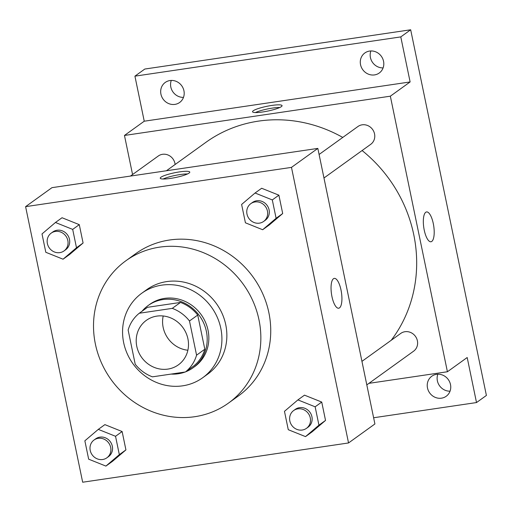<?xml version="1.0" encoding="UTF-8"?>
<svg xmlns="http://www.w3.org/2000/svg" width="512" height="512" viewBox="0 0 512 512"><rect width="100%" height="100%" fill="white"/><g stroke="black" fill="none" stroke-linecap="round" stroke-linejoin="round"><path stroke-width="0.77" d="M187.872 350.24A27.411 25.466 54.2 0 1 163.2 315.981M156.864 316.109A27.411 25.466 54.2 0 1 186.061 333.037A27.411 25.466 54.2 0 1 178.374 364.851A27.411 25.466 54.2 0 1 141.69 357.485A27.411 25.466 54.2 0 1 146.33 320.358A27.411 25.466 54.2 0 1 156.864 316.109M128.134 330.042L135.213 364.224A37.35 34.694 54.2 0 0 152.448 376.838L185.427 371.968A37.35 34.694 54.2 0 0 196.57 355.168L189.491 320.979A37.35 34.694 54.2 0 0 172.262 308.371L139.277 313.242A37.35 34.694 54.2 0 0 128.134 330.042M196.57 355.168L204.806 349.235L197.728 315.046L189.491 320.979M172.262 308.371L180.499 302.438L147.514 307.309L139.277 313.242M180.499 302.438A37.35 34.694 54.2 0 1 197.728 315.046M204.806 349.235A37.35 34.694 54.2 0 1 193.67 366.029L185.427 371.968M185.613 371.827A38.381 35.648 -125.8 0 0 193.018 367.814A38.381 35.648 -125.8 0 0 206.381 331.386A38.381 35.648 -125.8 0 0 148.16 305.523A38.381 35.648 -125.8 0 0 142.01 311.277M171.098 374.08A38.381 35.648 -125.8 0 0 185.152 372.006M148.16 305.523L149.811 304.339A38.381 35.648 54.2 0 1 164.557 298.387A38.381 35.648 54.2 0 1 208.032 330.202A38.381 35.648 54.2 0 1 194.669 366.63L193.018 367.814M220.813 328.314A52.09 48.384 -125.8 0 0 141.798 293.216A52.09 48.384 -125.8 0 0 132.979 363.757A52.09 48.384 -125.8 0 0 202.682 377.754A52.09 48.384 -125.8 0 0 220.813 328.314M202.682 377.754L207.622 374.189A52.09 48.384 -125.8 0 0 225.754 324.749A52.09 48.384 -125.8 0 0 146.746 289.658L141.798 293.216M258.989 319.846A87.725 81.485 -125.8 0 0 125.92 260.736A87.725 81.485 -125.8 0 0 111.059 379.546A87.725 81.485 -125.8 0 0 228.448 403.11A87.725 81.485 -125.8 0 0 258.989 319.846M125.92 260.736L135.802 253.613A87.725 81.485 54.2 0 1 169.51 240.013A87.725 81.485 54.2 0 1 268.877 312.723A87.725 81.485 54.2 0 1 238.336 395.994L228.448 403.11M305.51 436.614L312.096 431.866L325.536 420.422L321.734 402.067L304.493 395.155L297.907 399.898L284.467 411.341L288.269 429.702L305.51 436.614L318.944 425.171L315.142 406.81L297.907 399.898M105.901 466.093L112.486 461.344L125.926 449.901L122.125 431.539L104.883 424.627L98.298 429.376L84.858 440.819L88.659 459.174L105.901 466.093L119.334 454.643L115.533 436.288L98.298 429.376M82.669 482.221L348.538 442.957L291.475 167.386L25.6 206.65L82.669 482.221M262.662 229.728L269.254 224.979L282.694 213.536L278.893 195.174L261.651 188.262L255.059 193.011L241.619 204.454L245.421 222.81L262.662 229.728L276.102 218.285L272.301 199.923L255.059 193.011M63.053 259.2L69.645 254.458L83.085 243.008L79.283 224.653L62.042 217.741L55.45 222.483L42.01 233.933L45.811 252.288L63.053 259.2L76.493 247.757L72.691 229.402L55.45 222.483M348.538 442.957L374.906 423.968L317.837 148.403L291.475 167.386M333.466 278.733A15.078 5.03 -98.4 0 1 334.285 278.387A15.078 5.03 -98.4 0 1 341.466 292.57A15.078 5.03 -98.4 0 1 338.688 308.224A15.078 5.03 -98.4 0 1 331.712 295.315A15.078 5.03 -98.4 0 1 333.466 278.733M317.837 148.403L51.968 187.661L25.6 206.65M179.546 171.891A15.078 2.419 168.3 0 1 189.779 172.096A15.078 2.419 168.3 0 1 175.507 177.523A15.078 2.419 168.3 0 1 160.25 178.208A15.078 2.419 168.3 0 1 179.546 171.891M163.098 179.014A15.078 2.419 168.3 0 1 180.102 174.56A15.078 2.419 168.3 0 1 187.488 173.965M334.278 278.387A15.078 5.03 -98.4 0 1 341.459 292.57A15.078 5.03 -98.4 0 1 338.688 308.224M166.413 170.765L205.837 142.374A137.069 127.322 54.2 0 1 258.502 121.12A137.069 127.322 54.2 0 1 342.758 137.434M362.093 150.541A137.069 127.322 54.2 0 1 391.219 340.282M175.11 164.499A10.963 10.189 -125.8 0 0 168.806 155.36A10.963 10.189 -125.8 0 0 158.304 156L130.426 176.077M361.939 361.363L400.762 333.408A10.963 10.189 54.2 0 1 404.973 331.712A10.963 10.189 54.2 0 1 416.653 338.483A10.963 10.189 54.2 0 1 413.574 351.206L366.81 384.883M319.098 154.477L357.914 126.522A10.963 10.189 54.2 0 1 362.125 124.819A10.963 10.189 54.2 0 1 373.805 131.59A10.963 10.189 54.2 0 1 370.733 144.32L323.968 177.997M368.954 383.341L447.411 371.757L390.342 96.186L124.467 135.45L132.563 174.534M390.342 96.186L410.118 81.946L400.787 36.902L410.675 29.779L486.4 395.443L476.512 402.56L467.187 357.517L447.411 371.757M425.747 212.275A15.078 5.03 -98.4 0 1 426.56 211.936A15.078 5.03 -98.4 0 1 433.741 226.118A15.078 5.03 -98.4 0 1 430.97 241.766A15.078 5.03 -98.4 0 1 423.994 228.858A15.078 5.03 -98.4 0 1 425.747 212.275M410.675 29.779L144.8 69.043L134.918 76.16L144.243 121.21L124.467 135.45M410.118 81.946L144.243 121.21M271.827 105.434A15.078 2.419 168.3 0 1 282.061 105.638A15.078 2.419 168.3 0 1 267.782 111.066A15.078 2.419 168.3 0 1 252.531 111.757A15.078 2.419 168.3 0 1 271.827 105.434M255.373 112.557A15.078 2.419 168.3 0 1 272.378 108.102A15.078 2.419 168.3 0 1 279.763 107.507M426.56 211.936A15.078 5.03 -98.4 0 1 433.741 226.118A15.078 5.03 -98.4 0 1 430.963 241.766M427.488 387.955A12.339 11.456 54.2 0 1 431.782 376.243A12.339 11.456 54.2 0 1 448.288 379.558A12.339 11.456 54.2 0 1 446.202 396.269A12.339 11.456 54.2 0 1 427.488 387.955M373.619 417.754L476.512 402.56M360.544 64.691A12.339 11.456 54.2 0 1 364.838 52.979A12.339 11.456 54.2 0 1 381.344 56.294A12.339 11.456 54.2 0 1 379.258 73.005A12.339 11.456 54.2 0 1 360.544 64.691M160.934 94.17A12.339 11.456 54.2 0 1 165.229 82.458A12.339 11.456 54.2 0 1 181.734 85.773A12.339 11.456 54.2 0 1 179.648 102.477A12.339 11.456 54.2 0 1 160.934 94.17M400.787 36.902L134.918 76.16M171.277 80.429A12.339 11.456 -125.8 0 0 170.822 87.046A12.339 11.456 -125.8 0 0 183.488 97.389M370.886 50.95A12.339 11.456 -125.8 0 0 370.432 57.568A12.339 11.456 -125.8 0 0 383.098 67.91M437.83 374.214A12.339 11.456 -125.8 0 0 437.376 380.832A12.339 11.456 -125.8 0 0 450.042 391.174M51.194 233.133L52.845 231.942A10.963 10.189 54.2 0 1 57.056 230.246A10.963 10.189 54.2 0 1 68.736 237.018A10.963 10.189 54.2 0 1 65.658 249.741L64.013 250.931A10.963 10.189 54.2 0 1 49.338 247.981A10.963 10.189 54.2 0 1 51.194 233.133A10.963 10.189 54.2 0 1 55.411 231.43A10.963 10.189 54.2 0 1 67.085 238.202A10.963 10.189 54.2 0 1 64.013 250.931M69.645 254.458L83.085 243.008L76.493 247.757M83.085 243.008L79.283 224.653L72.691 229.402M79.283 224.653L62.042 217.741M94.042 440.019L95.686 438.835A10.963 10.189 54.2 0 1 99.904 437.133A10.963 10.189 54.2 0 1 111.578 443.904A10.963 10.189 54.2 0 1 108.506 456.634L106.854 457.818A10.963 10.189 54.2 0 1 92.186 454.874A10.963 10.189 54.2 0 1 94.042 440.019A10.963 10.189 54.2 0 1 98.253 438.323A10.963 10.189 54.2 0 1 109.933 445.094A10.963 10.189 54.2 0 1 106.854 457.818M112.486 461.344L125.926 449.901L119.334 454.643M125.926 449.901L122.125 431.539L115.533 436.288M122.125 431.539L104.883 424.627M250.803 203.654L252.454 202.47A10.963 10.189 54.2 0 1 256.666 200.768A10.963 10.189 54.2 0 1 268.346 207.539A10.963 10.189 54.2 0 1 265.267 220.269L263.622 221.453A10.963 10.189 54.2 0 1 248.947 218.509A10.963 10.189 54.2 0 1 250.803 203.654A10.963 10.189 54.2 0 1 255.021 201.958A10.963 10.189 54.2 0 1 266.694 208.73A10.963 10.189 54.2 0 1 263.622 221.453M269.254 224.979L282.694 213.536L276.102 218.285M282.694 213.536L278.893 195.174L272.301 199.923M278.893 195.174L261.651 188.262M293.651 410.547L295.296 409.357A10.963 10.189 54.2 0 1 299.514 407.661A10.963 10.189 54.2 0 1 311.187 414.432A10.963 10.189 54.2 0 1 308.115 427.155L306.464 428.339A10.963 10.189 54.2 0 1 291.795 425.395A10.963 10.189 54.2 0 1 293.651 410.547A10.963 10.189 54.2 0 1 297.862 408.845A10.963 10.189 54.2 0 1 309.542 415.616A10.963 10.189 54.2 0 1 306.464 428.339M312.096 431.866L325.536 420.422L318.944 425.171M325.536 420.422L321.734 402.067L315.142 406.81M321.734 402.067L304.493 395.155"/></g></svg>
